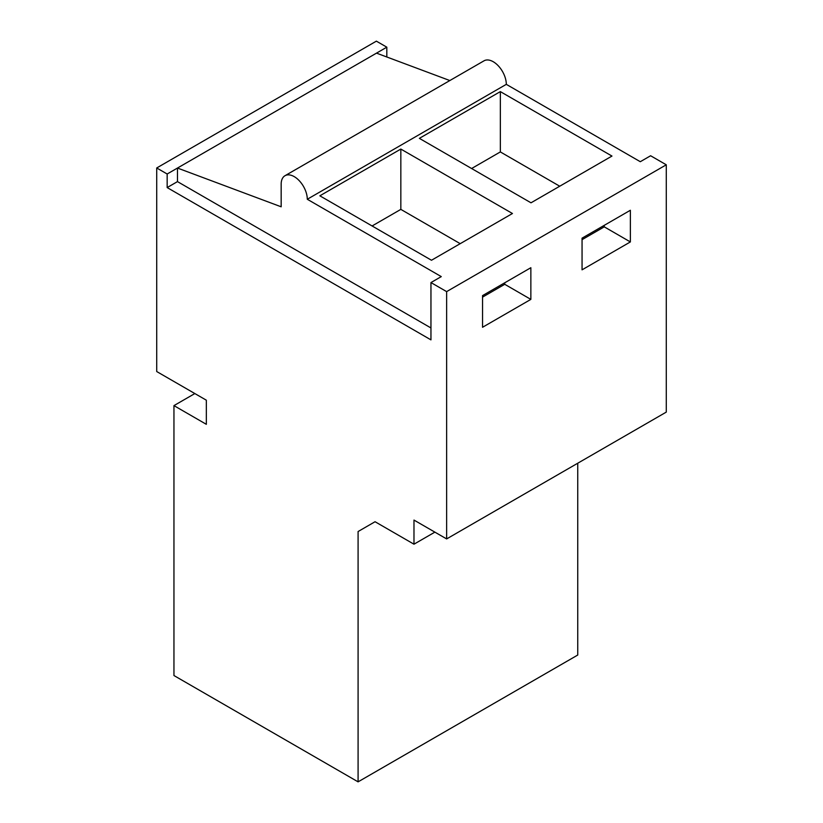 <?xml version="1.0" encoding="UTF-8"?>
<svg xmlns="http://www.w3.org/2000/svg" width="823" height="823" viewBox="0 0 823 823"><rect width="100%" height="100%" fill="white"/><g stroke="black" fill="none" stroke-linecap="round" stroke-linejoin="round"><path stroke-width="1.23" d="M386.82 47.178L376.368 41.15L156.72 167.964L167.162 174.003L386.82 47.178L386.82 56.993M376.502 53.135L449.842 80.551M156.72 167.964L156.72 371.543L206.336 400.194L206.336 424.318L173.951 405.616L173.951 675.539L358.087 781.85L358.087 531.535L375.062 521.731L413.979 544.198L413.979 520.074L446.632 538.921L666.28 412.107L666.28 164.795L650.612 155.753L640.294 161.709L506.31 84.347A18.466 10.658 -120 0 0 498.244 65.768A18.466 10.658 -120 0 0 484.017 60.82L284.995 175.721A18.466 10.658 -120 0 0 281.168 184.177L281.168 206.799L177.48 168.046L177.48 181.616L167.162 187.572L430.954 339.868L430.954 282.567L441.272 276.61L307.288 199.259A18.466 10.658 -120 0 0 299.222 180.669A18.466 10.658 -120 0 0 284.995 175.721M358.087 781.85L577.746 655.036L577.746 463.226M506.31 84.347L307.288 199.259M430.954 282.567L446.632 291.62L666.28 164.795M400.832 149.066L319.859 195.812L431.489 260.253L512.451 213.507L400.832 149.066L400.832 209.381L460.222 243.67M500.343 91.61L419.37 138.357L531 202.808L611.962 156.061L500.343 91.61L500.343 151.926L559.733 186.214M446.632 538.921L446.632 291.62M482.545 295.611L530.856 267.712L530.856 299.387L482.545 327.276L482.545 295.611M630.367 241.931L582.056 269.831L582.056 238.156L630.367 210.266L630.367 241.931L604.257 226.85L604.257 225.348M413.979 544.198L434.873 532.131M358.087 531.535L375.062 521.731M173.951 405.616L194.845 393.559M471.61 168.52L500.343 151.926M604.257 226.85L582.056 239.668M167.162 174.003L167.162 187.572M430.954 327.955L177.48 181.616M530.856 299.387L504.746 284.305L504.746 282.793M504.746 284.305L482.545 297.124M372.099 225.965L400.832 209.381"/></g></svg>
